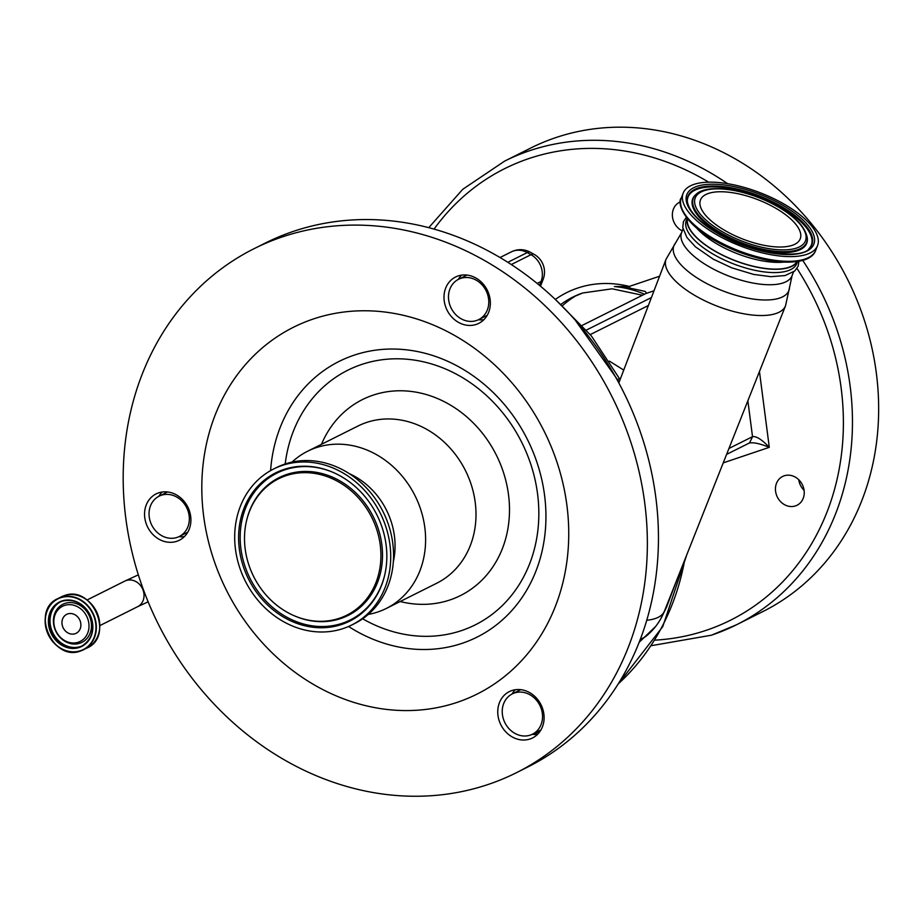 <?xml version="1.0" encoding="UTF-8"?>
<svg xmlns="http://www.w3.org/2000/svg" width="924" height="924" viewBox="0 0 924 924"><rect width="100%" height="100%" fill="white"/><g stroke="black" fill="none" stroke-linecap="round" stroke-linejoin="round"><path stroke-width="1.39" d="M797.608 261.411L796.811 263.467A59.275 23.319 -158.7 0 1 715.061 255.243A59.275 23.319 -158.7 0 1 686.313 220.478L687.121 218.422M487.341 309.921A22.534 19.519 -116.6 0 0 481.843 284.615A22.534 19.519 -116.6 0 0 458.547 279.291A22.534 19.519 -116.6 0 0 449.93 288.981A22.534 19.519 -116.6 0 0 455.428 314.287A22.534 19.519 -116.6 0 0 478.724 319.612A22.534 19.519 -116.6 0 0 487.341 309.921M187.895 526.807A22.534 19.519 -116.6 0 0 182.398 501.501A22.534 19.519 -116.6 0 0 159.101 496.176A22.534 19.519 -116.6 0 0 150.485 505.867A22.534 19.519 -116.6 0 0 155.983 531.173A22.534 19.519 -116.6 0 0 179.279 536.498A22.534 19.519 -116.6 0 0 187.895 526.807M541.094 724.52A22.534 19.519 -116.6 0 0 535.597 699.214A22.534 19.519 -116.6 0 0 512.3 693.889A22.534 19.519 -116.6 0 0 503.684 703.568A22.534 19.519 -116.6 0 0 509.182 728.886A22.534 19.519 -116.6 0 0 532.478 734.199A22.534 19.519 -116.6 0 0 541.094 724.52M797.493 261.434A59.275 23.319 -158.7 0 1 716.331 251.952A59.275 23.319 -158.7 0 1 687.19 218.514M797.066 261.492A58.94 23.192 -158.7 0 1 716.481 251.882A58.94 23.192 -158.7 0 1 687.468 218.849M539.166 701.57A25.918 22.453 -116.6 0 0 509.332 691.602A25.918 22.453 -116.6 0 0 502.691 727.985A25.918 22.453 -116.6 0 0 532.524 737.953A25.918 22.453 -116.6 0 0 539.166 701.57M515.326 689.72A25.918 22.453 -116.6 0 0 512.012 694.039M170.998 542.319A25.918 22.453 -116.6 0 0 179.325 540.251A25.918 22.453 -116.6 0 0 189.639 511.607A25.918 22.453 -116.6 0 0 164.449 491.811A25.918 22.453 -116.6 0 0 156.133 493.89A25.918 22.453 -116.6 0 0 145.819 522.522A25.918 22.453 -116.6 0 0 170.998 542.319M178.979 536.636A25.918 22.453 -116.6 0 0 182.086 536.775A25.918 22.453 -116.6 0 0 184.419 536.567M445.657 288.138A25.918 22.453 -116.6 0 0 451.986 317.244A25.918 22.453 -116.6 0 0 478.771 323.365A25.918 22.453 -116.6 0 0 488.692 312.231A25.918 22.453 -116.6 0 0 482.363 283.125A25.918 22.453 -116.6 0 0 455.578 277.004A25.918 22.453 -116.6 0 0 445.657 288.138M478.424 319.75A25.918 22.453 -116.6 0 0 483.864 319.692M516.401 772.718L527.489 767.163A293.012 253.754 -116.6 0 0 639.57 641.268A293.012 253.754 -116.6 0 0 568.075 312.266A293.012 253.754 -116.6 0 0 265.246 243.093L254.158 248.637A293.012 253.754 -116.6 0 0 142.065 374.532A293.012 253.754 -116.6 0 0 213.571 703.534A293.012 253.754 -116.6 0 0 516.401 772.718A293.012 253.754 -116.6 0 0 628.482 646.812A293.012 253.754 -116.6 0 0 556.987 317.81A293.012 253.754 -116.6 0 0 254.158 248.637M215.026 415.373A205.105 177.627 -116.6 0 0 316.909 686.405A205.105 177.627 -116.6 0 0 555.52 605.971A205.105 177.627 -116.6 0 0 453.649 334.938A205.105 177.627 -116.6 0 0 215.026 415.373M362.647 618.78A142.388 123.308 -116.6 0 0 529.66 563.721A142.388 123.308 -116.6 0 0 458.939 375.571A142.388 123.308 -116.6 0 0 293.301 431.404A142.388 123.308 -116.6 0 0 285.193 463.975M718.098 235.516A72.13 28.378 21.3 0 0 817.567 245.53A72.13 28.378 21.3 0 0 782.605 203.245A72.13 28.378 21.3 0 0 683.136 193.232A72.13 28.378 21.3 0 0 718.098 235.516M321.483 444.305A109.575 94.895 63.4 0 1 449.145 404.331A109.575 94.895 63.4 0 1 502.437 548.475A109.575 94.895 63.4 0 1 400.15 601.524M368.237 614.437A87.907 76.126 -116.6 0 0 386.313 608.454A87.907 76.126 -116.6 0 0 419.946 570.686A87.907 76.126 -116.6 0 0 398.487 471.979A87.907 76.126 -116.6 0 0 307.646 451.224A87.907 76.126 -116.6 0 0 292.019 462.104M393.324 561.792A71.783 62.174 -116.6 0 0 349.191 473.596M64.507 605.439A19.67 17.036 63.4 0 1 87.595 618.364A19.67 17.036 63.4 0 1 78.321 642.203A19.67 17.036 63.4 0 1 55.232 629.279A19.67 17.036 63.4 0 1 64.507 605.439M80.134 620.882A10.591 9.171 63.4 0 1 76.149 633.298A10.591 9.171 63.4 0 1 62.705 626.761A10.591 9.171 63.4 0 1 66.678 614.356A10.591 9.171 63.4 0 1 80.134 620.882M351.744 624.994L354.573 623.584A87.226 75.537 -116.6 0 0 387.941 586.105A87.226 75.537 -116.6 0 0 366.655 488.161A87.226 75.537 -116.6 0 0 276.495 467.567L273.677 468.976A87.226 75.537 -116.6 0 0 240.309 506.456A87.226 75.537 -116.6 0 0 261.596 604.4A87.226 75.537 -116.6 0 0 351.744 624.994A87.226 75.537 -116.6 0 0 385.112 587.514A87.226 75.537 -116.6 0 0 363.825 489.57A87.226 75.537 -116.6 0 0 273.677 468.976M774.289 207.403A53.534 21.067 21.3 0 0 700.461 199.977A53.534 21.067 21.3 0 0 726.414 231.358A53.534 21.067 21.3 0 0 800.242 238.796A53.534 21.067 21.3 0 0 774.289 207.403M243.936 508.489A82.86 71.76 -116.6 0 0 285.089 617.983A82.86 71.76 -116.6 0 0 381.497 585.493A82.86 71.76 -116.6 0 0 384.592 575.571A82.86 71.76 -116.6 0 0 332.929 472.326A82.86 71.76 -116.6 0 0 243.936 508.489M376.01 582.42A76.265 66.043 -116.6 0 0 338.138 481.647A76.265 66.043 -116.6 0 0 249.411 511.549A76.265 66.043 -116.6 0 0 246.569 520.674A76.265 66.043 -116.6 0 0 294.109 615.696A76.265 66.043 -116.6 0 0 376.01 582.42M644.525 294.213A110.868 96.015 -116.6 0 0 614.391 286.567L629.313 286.428A11.273 5.59 -108.6 0 1 629.879 288.126L645.125 291.395L646.5 293.035L645.876 293.532L582.328 325.329M680.445 201.825A16.101 13.941 -116.6 0 0 679.556 202.229A16.101 13.941 -116.6 0 0 672.441 216.447A16.101 13.941 -116.6 0 0 682.27 230.873M784.187 475.814A16.101 13.941 -116.6 0 0 782.64 476.461A16.101 13.941 -116.6 0 0 776.957 496.223A16.101 13.941 -116.6 0 0 795.495 505.902A16.101 13.941 -116.6 0 0 797.042 505.255A16.101 13.941 -116.6 0 0 802.725 485.493A16.101 13.941 -116.6 0 0 784.187 475.814M798.775 479.741A16.101 13.941 -116.6 0 0 804.088 490.367M576.761 295.287A107.057 92.723 -116.6 0 0 562.52 305.659M428.759 227.662L462.728 189.316L504.619 161.123L530.815 148.002A259.205 224.474 63.4 0 1 555.774 137.618A259.205 224.474 63.4 0 1 854.169 293.486A259.205 224.474 63.4 0 1 762.797 611.607L736.601 624.728A259.205 224.474 63.4 0 1 711.642 635.111M726.599 454.389L749.56 442.908L752.517 436.682C756.259 435.966 761.85 439.512 769.288 447.343C759.667 443.451 752.875 442.065 748.902 443.173M614.391 286.567L629.879 288.126M623.746 370.097L609.378 361.111M461.573 275.133A25.918 22.453 -116.6 0 0 458.258 279.441M162.127 492.018A25.918 22.453 -116.6 0 0 158.812 496.327M532.178 734.349A25.918 22.453 -116.6 0 0 537.618 734.28M640.228 639.57L645.449 636.717M677.523 578.158L666.504 607.264L660.799 618.734M655.659 626.426L639.177 642.272M619.196 382.005L575.236 320.143M148.129 601.824L137.641 606.687A14.31 12.393 -116.6 0 0 143.012 589.916A14.31 12.393 -116.6 0 0 124.832 581.092L87.029 599.999M785.55 305.74A64.126 25.225 -158.7 0 1 697.146 296.777A64.126 25.225 -158.7 0 1 666.042 259.24L675.502 243.024A61.7 24.278 -158.7 0 0 703.788 281.947A61.7 24.278 -158.7 0 0 789.535 287.387L785.55 305.74L664.46 611.076A61.977 24.394 -158.7 0 1 646.754 620.247M793.497 271.991L792.076 275.641A59.275 23.319 -158.7 0 1 710.325 267.406A59.275 23.319 -158.7 0 1 681.589 232.652L675.502 243.024M696.673 228.101A58.94 23.192 21.3 0 0 719.091 245.172A58.94 23.192 21.3 0 0 784.026 262.081M64.149 595.68A28.621 24.786 63.4 0 1 97.101 612.889A28.621 24.786 63.4 0 1 87.018 648.024C114.795 636.162 92.157 584.326 64.16 595.68A28.621 24.786 63.4 0 0 61.4 596.823L64.16 595.68M60.695 597.412A28.621 24.786 63.4 0 1 93.647 614.622A28.621 24.786 63.4 0 1 83.564 649.757A28.621 24.786 63.4 0 1 80.804 650.9A28.621 24.786 63.4 0 1 47.84 633.679A28.621 24.786 63.4 0 1 57.935 598.556A28.621 24.786 63.4 0 1 60.695 597.412M716.192 241.395C682.824 223.227 676.83 202.229 681.3 197.932A72.13 28.378 21.3 0 0 716.273 240.217A72.13 28.378 21.3 0 0 815.742 250.231C809.193 270.074 754.896 263.559 716.192 241.395A70.94 27.916 21.3 0 0 808.754 257.403M348.567 626.484A154.158 133.506 -116.6 0 0 536.012 570.893A154.158 133.506 -116.6 0 0 459.447 367.198A154.158 133.506 -116.6 0 0 280.111 427.65A154.158 133.506 -116.6 0 0 270.582 470.639M60.672 597.747A28.332 24.532 63.4 0 1 93.925 616.366A28.332 24.532 63.4 0 1 80.573 650.692A28.332 24.532 63.4 0 1 47.309 632.074A28.332 24.532 63.4 0 1 60.672 597.747M81.739 646.13C92.654 639.038 95.299 628.516 89.686 614.552C86.914 607.726 76.426 597.493 62.116 601.201A24.567 21.275 63.4 0 1 90.402 615.973A24.567 21.275 63.4 0 1 81.739 646.13A24.567 21.275 63.4 0 1 79.383 647.112A24.567 21.275 63.4 0 1 51.097 632.339A24.567 21.275 63.4 0 1 59.76 602.182A24.567 21.275 63.4 0 1 62.104 601.212M61.885 600.993A24.856 21.529 63.4 0 1 91.072 617.324A24.856 21.529 63.4 0 1 79.349 647.447A24.856 21.529 63.4 0 1 50.162 631.115A24.856 21.529 63.4 0 1 61.885 600.993M386.313 608.454L436.706 583.24A87.907 76.126 -116.6 0 0 470.339 545.472A87.907 76.126 -116.6 0 0 448.879 446.766A87.907 76.126 -116.6 0 0 358.038 426.01L307.646 451.224M82.352 645.807A24.567 21.275 63.4 0 1 80.607 646.5A24.567 21.275 63.4 0 1 52.495 632.085A24.567 21.275 63.4 0 1 60.383 601.894M719.865 234.638A68.191 26.831 21.3 0 0 806.952 251.062A68.191 26.831 21.3 0 0 780.838 204.123A68.191 26.831 21.3 0 0 693.751 187.699A68.191 26.831 21.3 0 0 719.865 234.638M809.228 248.475A66.528 26.172 21.3 0 0 779.729 205.44A66.528 26.172 21.3 0 0 717.001 186.105A66.528 26.172 21.3 0 0 687.294 201.028C688.553 211.273 699.503 222.465 720.143 234.604C753.58 255.082 803.718 258.893 809.228 248.475M79.926 643.196A21.287 18.434 63.4 0 1 54.932 629.209A21.287 18.434 63.4 0 1 64.969 603.418A21.287 18.434 63.4 0 1 89.963 617.405A21.287 18.434 63.4 0 1 79.926 643.196M808.927 248.752A66.158 26.034 21.3 0 0 779.29 206.26A66.158 26.034 21.3 0 0 687.329 201.444M695.83 194.583L695.218 195.172A61.18 24.07 21.3 0 0 722.337 234.754A61.18 24.07 21.3 0 0 780.029 252.529A61.18 24.07 21.3 0 0 807.357 238.796L807.299 237.953C805.116 226.623 795.044 216.008 777.084 206.121C747.805 189.408 707.114 182.825 695.83 194.583A60.822 23.932 21.3 0 0 722.787 233.934A60.822 23.932 21.3 0 0 780.145 251.605A60.822 23.932 21.3 0 0 807.299 237.953M723.896 232.617A59.159 23.273 21.3 0 0 799.456 246.87A59.159 23.273 21.3 0 0 776.807 206.144A59.159 23.273 21.3 0 0 701.247 191.892A59.159 23.273 21.3 0 0 723.896 232.617M333.264 472.464A82.063 71.067 -116.6 0 0 245.461 508.419A82.063 71.067 -116.6 0 0 286.221 616.862A82.063 71.067 -116.6 0 0 381.693 584.684A82.063 71.067 -116.6 0 0 384.673 575.213M294.109 615.696L294.779 615.985A77.062 66.736 -116.6 0 0 377.546 582.363A77.062 66.736 -116.6 0 0 339.27 480.526A77.062 66.736 -116.6 0 0 249.607 510.741A77.062 66.736 -116.6 0 0 246.731 519.969L246.569 520.674M555.324 299.445A113.825 98.579 63.4 0 1 577.604 288.08A113.825 98.579 63.4 0 1 629.313 286.428L659.563 276.23M654.954 640.147A252.437 218.618 -116.6 0 0 706.248 630.307A252.437 218.618 -116.6 0 0 796.985 268.457M708.72 182.201A252.437 218.618 -116.6 0 0 528.921 158.558A252.437 218.618 -116.6 0 0 434.061 229.094M504.619 161.123A259.205 224.474 63.4 0 1 529.567 150.727A259.205 224.474 63.4 0 1 727.685 183.714M802.667 260.302A259.205 224.474 63.4 0 1 736.601 624.728L711.422 635.204L651.374 645.668M582.57 293.035A107.057 92.723 -116.6 0 0 572.695 297.17A107.057 92.723 -116.6 0 0 561.007 304.331M759.459 371.552L769.288 447.343L723.238 462.866M728.955 448.475L752.517 436.682L747.863 400.773M586.463 330.041L651.432 297.54M648.394 305.498L590.274 334.58M653.996 290.794L645.876 293.532M539.535 285.401L541.06 281.497A20.282 17.568 -116.6 0 0 530.977 254.689L527.234 252.587L507.83 262.3M511.399 251.836A20.282 20.282 0 0 1 530.388 252.275A20.282 6.26 -60.8 0 0 527.234 252.587A20.282 17.568 -116.6 0 0 511.399 251.836L500.023 257.53M511.295 264.541L530.977 254.689A20.282 6.26 -60.8 0 1 534.13 254.366A20.282 20.282 0 0 1 543.127 279.418A20.282 7.981 21.3 0 1 541.06 281.497L537.156 283.449M540.286 731.011A255.821 221.552 63.4 0 1 536.174 733.136L540.228 731.103M665.8 607.703L666.504 607.264M617.128 379.822L619.473 378.632L591.36 335.92L555.832 299.93M618.225 683.899A255.821 221.552 -116.6 0 0 684.707 560.025M686.301 217.359L683.46 221.621L682.755 227.523L686.89 237.445L695.472 246.847L713.201 259.136L731.727 267.821L753.753 274.44L770.962 276.68L785.1 275.548L794.732 271.009L798.163 266.181L798.937 261.18M458.547 279.291L467.001 275.063M159.101 496.176L167.556 491.949M512.3 693.889L520.755 689.662M61.4 596.823L57.935 598.556C30.157 610.418 52.807 662.265 80.792 650.912L87.018 648.024M815.742 250.231L817.567 245.53M642.457 295.241L612.138 288.808L582.79 292.977L572.695 297.17M59.76 602.182L62.116 601.201M681.3 197.932L683.136 193.232M137.641 606.687L99.838 625.606M532.478 734.199L540.933 729.972M179.279 536.498L187.722 532.259M478.724 319.612L487.167 315.384M543.127 279.418L540.482 286.197M530.388 252.275L534.13 254.366M124.832 581.092L138.334 574.855M682.998 229.002L681.589 232.652M533.471 734.453L536.174 733.136M792.076 275.641L789.535 287.387M645.426 636.74A61.989 61.989 0 0 0 664.46 611.076M617.983 684.28L662.739 626.657L686.775 554.816M618.826 382.963L666.042 259.24M619.473 378.632L620.062 379.741"/></g></svg>
